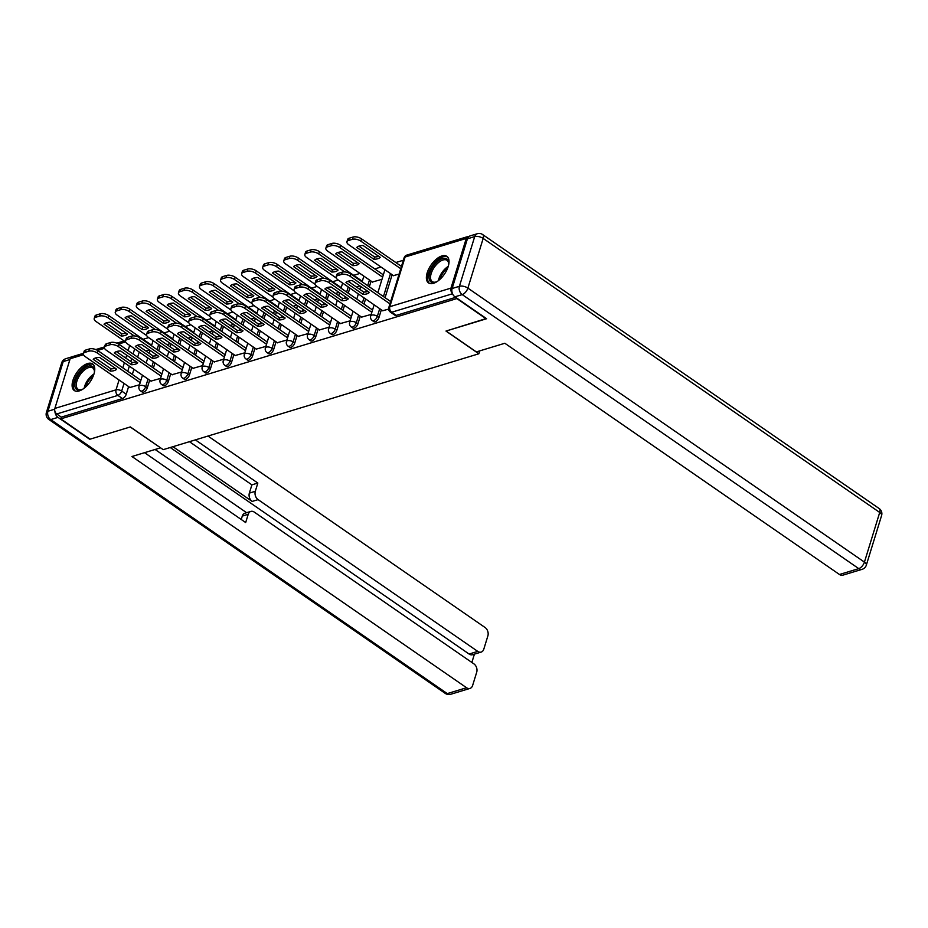 <?xml version="1.0" encoding="UTF-8"?>
<svg xmlns="http://www.w3.org/2000/svg" width="928" height="928" viewBox="0 0 928 928"><rect width="100%" height="100%" fill="white"/><g stroke="black" fill="none" stroke-linecap="round" stroke-linejoin="round"><path stroke-width="1.39" d="M373.926 321.691A4.141 2.076 -55.4 0 0 375.202 321.796A4.141 2.076 -55.4 0 0 378.984 317.457L377.36 316.344A4.141 2.076 124.6 0 1 373.578 320.67A4.141 2.076 124.6 0 1 372.302 320.566L373.926 321.691M352.872 328.083A4.141 2.076 -55.4 0 0 354.136 328.187A4.141 2.076 -55.4 0 0 357.918 323.86L356.306 322.735A4.141 2.076 124.6 0 1 352.524 327.062A4.141 2.076 124.6 0 1 351.248 326.958L352.872 328.083M331.806 334.474A4.141 2.076 -55.4 0 0 333.082 334.579A4.141 2.076 -55.4 0 0 336.864 330.252L335.24 329.138A4.141 2.076 124.6 0 1 331.458 333.465A4.141 2.076 124.6 0 1 330.182 333.361L331.806 334.474M310.741 340.878A4.141 2.076 -55.4 0 0 312.017 340.982A4.141 2.076 -55.4 0 0 315.798 336.655L314.174 335.53A4.141 2.076 124.6 0 1 310.393 339.857A4.141 2.076 124.6 0 1 309.128 339.752L310.741 340.878M289.687 347.269A4.141 2.076 -55.4 0 0 290.963 347.374A4.141 2.076 -55.4 0 0 294.744 343.047L293.12 341.922A4.141 2.076 124.6 0 1 289.339 346.26A4.141 2.076 124.6 0 1 288.063 346.156L289.687 347.269M268.621 353.672A4.141 2.076 -55.4 0 0 269.897 353.777A4.141 2.076 -55.4 0 0 273.679 349.438L272.055 348.325A4.141 2.076 124.6 0 1 268.273 352.652A4.141 2.076 124.6 0 1 266.997 352.547L268.621 353.672M247.567 360.064A4.141 2.076 -55.4 0 0 248.832 360.168A4.141 2.076 -55.4 0 0 252.613 355.842L251.001 354.716A4.141 2.076 124.6 0 1 247.219 359.055A4.141 2.076 124.6 0 1 245.943 358.95L247.567 360.064M226.502 366.467A4.141 2.076 -55.4 0 0 227.778 366.572A4.141 2.076 -55.4 0 0 231.559 362.233L229.935 361.12A4.141 2.076 124.6 0 1 226.154 365.446A4.141 2.076 124.6 0 1 224.878 365.342L226.502 366.467M205.436 372.859A4.141 2.076 -55.4 0 0 206.712 372.963A4.141 2.076 -55.4 0 0 210.494 368.636L208.87 367.511A4.141 2.076 124.6 0 1 205.088 371.838A4.141 2.076 124.6 0 1 203.824 371.734L205.436 372.859M184.382 379.262A4.141 2.076 -55.4 0 0 185.658 379.355A4.141 2.076 -55.4 0 0 189.428 375.028L187.816 373.914A4.141 2.076 124.6 0 1 184.034 378.241A4.141 2.076 124.6 0 1 182.758 378.137L184.382 379.262M163.316 385.654A4.141 2.076 -55.4 0 0 164.592 385.758A4.141 2.076 -55.4 0 0 168.374 381.431L166.75 380.306A4.141 2.076 124.6 0 1 162.968 384.633A4.141 2.076 124.6 0 1 161.692 384.528L163.316 385.654M142.251 392.045A4.141 2.076 -55.4 0 0 143.527 392.15A4.141 2.076 -55.4 0 0 147.308 387.823L145.684 386.698A4.141 2.076 124.6 0 1 141.914 391.036A4.141 2.076 124.6 0 1 140.638 390.932L142.251 392.045M87.65 363.532A16.147 8.097 -55.4 0 0 74.495 376.49A16.147 8.097 -55.4 0 0 74.263 390.514A16.147 8.097 -55.4 0 0 79.228 390.92A16.147 8.097 -55.4 0 0 92.382 377.951A16.147 8.097 -55.4 0 0 92.626 363.938A16.147 8.097 -55.4 0 0 87.65 363.532M441.914 255.942A16.147 8.097 -55.4 0 0 428.759 268.9A16.147 8.097 -55.4 0 0 428.516 282.912A16.147 8.097 -55.4 0 0 433.492 283.318A16.147 8.097 -55.4 0 0 446.646 270.361A16.147 8.097 -55.4 0 0 446.878 256.337A16.147 8.097 -55.4 0 0 441.914 255.942M403.355 260.246L395.815 262.531M381.014 267.032L374.75 268.934M359.96 273.424L353.696 275.326M338.221 280.024L332.63 281.729M317.156 286.427L311.576 288.121M296.102 292.819L290.51 294.524M275.036 299.222L269.445 300.916M253.97 305.614L248.391 307.307M232.916 312.017L227.325 313.71M211.851 318.408L206.271 320.102M190.797 324.8L185.206 326.505M169.731 331.203L164.14 332.897M148.666 337.595L143.086 339.3M486.214 318.849L456.878 298.572L60.772 418.876L90.109 439.153L130.338 426.938L163.212 449.651L478.86 353.777L445.985 331.064L486.318 318.513M469.011 236.443A4.141 3.028 73.1 0 0 468.014 236.512A4.141 3.028 73.1 0 0 466.274 238.438L450.985 288.109A4.141 3.028 73.1 0 0 452.307 293.202M139.235 352.025L137.646 357.164M133.91 369.298L132.333 374.436M128.598 386.582L126.254 394.214L121.684 391.059A4.141 2.076 124.6 0 1 117.902 395.398L56.736 413.969A4.141 3.028 -106.9 0 1 54.868 408.424L70.157 358.742A4.141 3.028 -106.9 0 1 71.897 356.816L83.508 353.29M56.736 413.969L61.306 417.124L60.772 418.876M150.974 381.095L160.556 378.392M172.04 374.692L181.621 371.989M193.094 368.3L202.687 365.597M214.159 361.897L223.741 359.194M235.213 355.505L244.806 352.802M256.279 349.102L265.86 346.399M277.344 342.71L286.926 340.008M298.398 336.319L307.992 333.616M319.464 329.916L329.046 327.213M340.518 323.524L350.111 320.821M372.383 282.019L381.976 279.316M361.584 317.121L371.177 314.418M393.449 275.616L399.086 274.108M382.649 310.729L388.646 309.117M392.138 274.711L385.074 297.679M381.338 309.824L378.984 317.457M371.072 281.103L369.321 286.798M365.586 298.944L364.008 304.082M360.273 316.216L357.918 323.86M349.844 288.063L348.255 293.202M344.532 305.335L342.942 310.474M339.207 322.619L336.864 330.252M328.779 294.454L327.201 299.593M323.466 311.738L321.888 316.877M318.153 329.011L315.798 336.655M307.725 300.858L306.136 305.996M302.4 318.13L300.823 323.269M297.088 335.402L294.744 343.047M286.659 307.249L285.082 312.388M281.346 324.522L279.757 329.66M276.034 341.806L273.679 349.438M265.594 313.641L264.016 318.78M260.281 330.925L258.703 336.064M254.968 348.197L252.613 355.842M244.54 320.044L242.95 325.183M239.215 337.316L237.638 342.455M233.902 354.6L231.559 362.233M223.474 326.436L221.896 331.574M218.161 343.72L216.584 348.858M212.848 360.992L210.494 368.636M202.408 332.839L200.831 337.978M197.096 350.111L195.518 355.25M191.783 367.395L189.428 375.028M181.354 339.23L179.777 344.369M176.042 356.514L174.452 361.653M170.717 373.787L168.374 381.431M160.289 345.634L158.711 350.772M154.976 362.906L153.398 368.045M149.663 380.178L147.308 387.823M479.753 350.865L478.86 353.777M129.908 387.486L139.502 384.784M145.87 351.028L149.431 349.937M455.683 297.343L396.268 315.392A4.141 2.076 124.6 0 1 394.992 315.288L390.421 312.133A4.141 2.076 124.6 0 0 391.697 312.237L396.268 315.392M61.306 417.124L122.473 398.553A4.141 2.076 -55.4 0 0 126.254 394.214M166.924 344.624L170.485 343.546M187.99 338.233L191.551 337.142M209.044 331.83L212.616 330.751M230.109 325.438L233.67 324.359M251.175 319.035L254.736 317.956M272.229 312.643L275.79 311.564M293.294 306.252L296.856 305.161M314.348 299.848L317.921 298.77M335.414 293.457L338.975 292.366M356.48 287.054L360.041 285.975M115.234 368.219A12.946 5.974 17.1 0 1 111.012 368.834L95.34 358.011M140.163 382.614L97.312 353.011A6.218 2.865 -162.9 0 0 88.844 351.178L84.924 352.373A6.218 2.865 -162.9 0 0 83.404 353.603L84.112 351.318A6.218 2.865 17.1 0 1 85.631 350.088L89.54 348.905A6.218 2.865 17.1 0 1 98.008 350.726L140.87 380.341M110.304 371.119A12.946 5.974 17.1 0 0 116.65 369.193L99.574 357.396A12.946 5.974 17.1 0 0 93.229 359.322L110.304 371.119L111.012 368.834M83.404 353.603A6.218 2.865 -162.9 0 0 85.295 356.654L130.117 387.637M127.449 334.08L110.374 322.283A12.946 5.974 -162.9 0 0 104.029 324.208L121.104 336.006A12.946 5.974 -162.9 0 0 127.449 334.08M134.154 335.89L108.112 317.898A6.218 2.865 -162.9 0 0 99.644 316.077L95.723 317.26A6.218 2.865 -162.9 0 0 94.215 318.49A6.218 2.865 -162.9 0 0 96.094 321.552L125.651 341.968M126.034 333.106A12.946 5.974 -162.9 0 1 121.812 333.732L106.152 322.909M94.215 318.49L94.911 316.204A6.218 2.865 17.1 0 1 96.431 314.975L100.34 313.792A6.218 2.865 17.1 0 1 108.82 315.613L108.112 317.898M151.67 345.228L108.82 315.613M121.812 333.732L121.104 336.006M136.3 361.816A12.946 5.974 17.1 0 1 132.066 362.442L116.406 351.619M161.228 376.223L118.378 346.608A6.218 2.865 -162.9 0 0 109.898 344.787L105.989 345.97A6.218 2.865 -162.9 0 0 104.47 347.2L105.177 344.926A6.218 2.865 17.1 0 1 106.685 343.696L110.606 342.502A6.218 2.865 17.1 0 1 119.074 344.334L161.924 373.938M131.37 364.716A12.946 5.974 17.1 0 0 137.715 362.79L120.64 350.993A12.946 5.974 17.1 0 0 114.295 352.918L131.37 364.716L132.066 362.442M104.47 347.2A6.218 2.865 -162.9 0 0 106.36 350.262L151.183 381.234M157.354 355.424A12.946 5.974 17.1 0 1 153.132 356.039L137.472 345.216M182.282 369.831L139.432 340.216A6.218 2.865 -162.9 0 0 130.964 338.384L127.043 339.578A6.218 2.865 -162.9 0 0 125.535 340.808L126.231 338.523A6.218 2.865 17.1 0 1 127.751 337.293L131.66 336.11A6.218 2.865 17.1 0 1 140.14 337.931L182.99 367.546M152.424 358.324A12.946 5.974 17.1 0 0 158.769 356.398L141.694 344.601A12.946 5.974 17.1 0 0 135.349 346.527L152.424 358.324L153.132 356.039M125.535 340.808A6.218 2.865 -162.9 0 0 127.414 343.859L172.248 374.842M54.926 411.348A6.218 4.547 73.1 0 0 58.012 417.38L89.703 439.28L130.198 426.973L160.463 447.748M160.428 447.853L131.938 456.506L466.564 687.741A6.218 4.547 73.1 0 0 469.986 688.414A6.218 4.547 73.1 0 0 472.607 685.525L476.714 672.185A6.218 4.547 73.1 0 0 473.906 663.868L254.26 512.094A6.218 4.547 73.1 0 0 250.838 511.409A6.218 4.547 73.1 0 0 248.217 514.298L242.278 516.107A6.218 4.547 -106.9 0 1 244.899 513.219L250.838 511.409M144.559 452.678L245.676 522.545L248.217 514.298M481.168 652.082L472.526 654.704A6.218 4.547 -106.9 0 1 469.104 654.031L477.746 651.398A6.218 4.547 73.1 0 0 481.168 652.082A6.218 4.547 73.1 0 0 483.79 649.194L487.884 635.854A6.218 4.547 73.1 0 0 485.089 627.525L207.988 436.044M471.865 662.453L474.428 654.124M255.293 491.306A6.218 4.547 73.1 0 0 258.1 499.624L252.161 501.433A6.218 4.547 -106.9 0 1 249.354 493.104L255.293 491.306L257.833 483.047L195.367 439.884M477.746 651.398L258.1 499.624M155.104 449.477L246.593 512.697M252.161 501.433L172.944 446.693M469.104 654.031L170.242 447.516M249.354 493.104L251.894 484.857L189.428 441.693M251.894 484.857L257.833 483.047M241.245 519.483L242.278 516.107M476.342 351.909L504.832 343.256L839.457 574.49L858.76 568.62L462.225 294.605L454.929 296.821L486.62 318.722L446.124 331.029L476.342 351.909M467.41 238.821L452.122 288.504L459.418 286.288L474.695 236.605L467.41 238.821A6.218 4.547 -106.9 0 1 470.032 235.932L477.317 233.717A6.218 4.547 73.1 0 0 474.695 236.605A6.218 2.865 -162.9 0 1 483.175 238.426L467.886 288.109L864.432 562.124L879.709 512.453L483.175 238.426A6.218 3.109 -55.4 0 0 482.653 234.552A6.218 6.218 0 0 0 477.317 233.717M881.6 515.504A6.218 6.218 0 0 0 879.199 508.567A6.218 3.109 -55.4 0 1 879.709 512.453A6.218 2.865 17.1 0 1 881.6 515.504L866.311 565.187A6.218 2.865 -162.9 0 0 864.432 562.124A6.218 3.109 -55.4 0 1 858.76 568.62A6.218 4.547 73.1 0 0 862.182 569.305L842.879 575.163A6.218 4.547 -106.9 0 1 839.457 574.49M454.929 296.821A6.218 4.547 -106.9 0 1 452.122 288.504M83.207 388.913A13.978 7.006 124.6 0 1 81.478 389.714A13.978 7.006 124.6 0 1 75.504 380.805A13.978 7.006 124.6 0 1 86.432 366.954A13.978 7.006 124.6 0 1 94.436 370.968A13.978 7.006 124.6 0 1 94.296 372.87M94.424 371.502A12.946 6.484 -55.4 0 0 92.719 367.906A12.946 6.484 -55.4 0 0 84.239 370.179A12.946 6.484 -55.4 0 0 76.92 381.106A12.946 6.484 -55.4 0 0 77.998 389.192A12.946 6.484 -55.4 0 0 81.977 389.516M93.38 364.611A16.043 8.039 -55.4 0 0 74.159 381.222A16.043 8.039 -55.4 0 0 75.156 390.978M437.471 281.312A13.978 7.006 124.6 0 1 435.742 282.124A13.978 7.006 124.6 0 1 429.768 273.215A13.978 7.006 124.6 0 1 440.684 259.353A13.978 7.006 124.6 0 1 448.7 263.378A13.978 7.006 124.6 0 1 448.549 265.28M448.688 263.912A12.946 6.484 -55.4 0 0 446.971 260.304A12.946 6.484 -55.4 0 0 438.503 262.589A12.946 6.484 -55.4 0 0 431.184 273.516A12.946 6.484 -55.4 0 0 432.262 281.602A12.946 6.484 -55.4 0 0 436.241 281.926M447.644 257.021A16.043 8.039 -55.4 0 0 428.411 273.621A16.043 8.039 -55.4 0 0 429.42 283.388M148.515 327.688L131.44 315.891A12.946 5.974 -162.9 0 0 125.094 317.817L142.17 329.614A12.946 5.974 -162.9 0 0 148.515 327.688M155.208 329.498L129.178 311.506A6.218 2.865 -162.9 0 0 120.698 309.674L116.789 310.868A6.218 2.865 -162.9 0 0 115.269 312.098A6.218 2.865 -162.9 0 0 117.16 315.149L146.705 335.576M147.1 326.702A12.946 5.974 -162.9 0 1 142.866 327.329L127.206 316.506M115.269 312.098L115.977 309.813A6.218 2.865 17.1 0 1 117.485 308.583L121.406 307.388A6.218 2.865 17.1 0 1 129.874 309.221L129.178 311.506M172.724 338.836L129.874 309.221M142.866 327.329L142.17 329.614M169.569 321.285L152.494 309.488A12.946 5.974 -162.9 0 0 146.148 311.414L163.224 323.211A12.946 5.974 -162.9 0 0 169.569 321.285M176.274 323.095L150.232 305.103A6.218 2.865 -162.9 0 0 141.764 303.282L137.843 304.465A6.218 2.865 -162.9 0 0 136.335 305.695A6.218 2.865 -162.9 0 0 138.214 308.757L167.771 329.173M168.165 320.311A12.946 5.974 -162.9 0 1 163.931 320.937L148.271 310.114M136.335 305.695L137.031 303.421A6.218 2.865 17.1 0 1 138.55 302.192L142.46 300.997A6.218 2.865 17.1 0 1 150.939 302.818L150.232 305.103M193.79 332.433L150.939 302.818M163.931 320.937L163.224 323.211M178.42 349.021A12.946 5.974 17.1 0 1 174.186 349.647L158.526 338.824M203.348 363.428L160.498 333.813A6.218 2.865 -162.9 0 0 152.018 331.992L148.109 333.175A6.218 2.865 -162.9 0 0 146.589 334.405L147.297 332.131A6.218 2.865 17.1 0 1 148.805 330.902L152.726 329.707A6.218 2.865 17.1 0 1 161.194 331.54L204.056 361.143M173.49 351.932A12.946 5.974 17.1 0 0 179.835 349.995L162.76 338.198A12.946 5.974 17.1 0 0 156.414 340.124L173.49 351.932L174.186 349.647M146.589 334.405A6.218 2.865 -162.9 0 0 148.48 337.467L193.302 368.439M199.485 342.629A12.946 5.974 17.1 0 1 195.251 343.244L179.591 332.433M224.414 357.036L181.552 327.422A6.218 2.865 -162.9 0 0 173.084 325.6L169.174 326.784A6.218 2.865 -162.9 0 0 167.655 328.013L168.351 325.728A6.218 2.865 17.1 0 1 169.87 324.498L173.791 323.315A6.218 2.865 17.1 0 1 182.259 325.136L225.11 354.751M194.544 345.529A12.946 5.974 17.1 0 0 200.889 343.604L183.825 331.806A12.946 5.974 17.1 0 0 177.48 333.732L194.544 345.529L195.251 343.244M167.655 328.013A6.218 2.865 -162.9 0 0 169.546 331.076L214.368 362.048M220.539 336.226A12.946 5.974 17.1 0 1 216.317 336.852L200.657 326.03M245.468 350.633L202.617 321.03A6.218 2.865 -162.9 0 0 194.149 319.197L190.228 320.392A6.218 2.865 -162.9 0 0 188.72 321.622L189.416 319.336A6.218 2.865 17.1 0 1 190.936 318.107L194.845 316.912A6.218 2.865 17.1 0 1 203.325 318.745L246.175 348.36M215.609 339.138A12.946 5.974 17.1 0 0 221.954 337.212L204.879 325.403A12.946 5.974 17.1 0 0 198.534 327.34L215.609 339.138L216.317 336.852M188.72 321.622A6.218 2.865 -162.9 0 0 190.6 324.672L235.434 355.644M190.634 314.894L173.559 303.096A12.946 5.974 -162.9 0 0 167.214 305.022L184.289 316.819A12.946 5.974 -162.9 0 0 190.634 314.894M197.339 316.703L171.297 298.712A6.218 2.865 -162.9 0 0 162.829 296.879L158.908 298.074A6.218 2.865 -162.9 0 0 157.389 299.303A6.218 2.865 -162.9 0 0 159.28 302.354L188.836 322.782M189.219 313.919A12.946 5.974 -162.9 0 1 184.985 314.534L169.325 303.711M157.389 299.303L158.096 297.018A6.218 2.865 17.1 0 1 159.616 295.788L163.525 294.605A6.218 2.865 17.1 0 1 171.993 296.426L171.297 298.712M214.855 326.041L171.993 296.426M184.985 314.534L184.289 316.819M211.7 308.49L194.625 296.693A12.946 5.974 -162.9 0 0 188.28 298.619L205.355 310.428A12.946 5.974 -162.9 0 0 211.7 308.49M218.393 310.3L192.363 292.308A6.218 2.865 -162.9 0 0 183.883 290.487L179.974 291.67A6.218 2.865 -162.9 0 0 178.454 292.9A6.218 2.865 -162.9 0 0 180.345 295.962L209.89 316.378M210.285 307.516A12.946 5.974 -162.9 0 1 206.051 308.142L190.391 297.32M178.454 292.9L179.162 290.626A6.218 2.865 17.1 0 1 180.67 289.397L184.591 288.202A6.218 2.865 17.1 0 1 193.059 290.035L192.363 292.308M235.909 319.638L193.059 290.035M206.051 308.142L205.355 310.428M232.754 302.099L215.679 290.302A12.946 5.974 -162.9 0 0 209.334 292.227L226.409 304.024A12.946 5.974 -162.9 0 0 232.754 302.099M239.459 303.908L213.417 285.917A6.218 2.865 -162.9 0 0 204.949 284.084L201.028 285.279A6.218 2.865 -162.9 0 0 199.52 286.508A6.218 2.865 -162.9 0 0 201.399 289.559L230.956 309.987M231.339 301.124A12.946 5.974 -162.9 0 1 227.116 301.739L211.456 290.916M199.52 286.508L200.216 284.223A6.218 2.865 17.1 0 1 201.736 282.994L205.645 281.81A6.218 2.865 17.1 0 1 214.124 283.632L213.417 285.917M256.975 313.246L214.124 283.632M227.116 301.739L226.409 304.024M241.605 329.834A12.946 5.974 17.1 0 1 237.371 330.461L221.711 319.638M266.533 344.242L223.683 314.627A6.218 2.865 -162.9 0 0 215.203 312.806L211.294 313.989A6.218 2.865 -162.9 0 0 209.774 315.218L210.482 312.933A6.218 2.865 17.1 0 1 211.99 311.704L215.911 310.52A6.218 2.865 17.1 0 1 224.379 312.342L267.229 341.956M236.675 332.734A12.946 5.974 17.1 0 0 243.02 330.809L225.945 319.012A12.946 5.974 17.1 0 0 219.6 320.937L236.675 332.734L237.371 330.461M209.774 315.218A6.218 2.865 -162.9 0 0 211.665 318.281L256.488 349.253M253.82 295.707L236.744 283.898A12.946 5.974 -162.9 0 0 230.399 285.836L247.474 297.633A12.946 5.974 -162.9 0 0 253.82 295.707M260.513 297.517L234.482 279.514A6.218 2.865 -162.9 0 0 226.003 277.692L222.094 278.887A6.218 2.865 -162.9 0 0 220.574 280.117A6.218 2.865 -162.9 0 0 222.465 283.168L252.01 303.584M252.404 294.721A12.946 5.974 -162.9 0 1 248.17 295.348L232.51 284.525M220.574 280.117L221.282 277.832A6.218 2.865 17.1 0 1 222.79 276.602L226.71 275.407A6.218 2.865 17.1 0 1 235.178 277.24L234.482 279.514M278.04 306.843L235.178 277.24M248.17 295.348L247.474 297.633M262.659 323.443A12.946 5.974 17.1 0 1 258.436 324.058L242.776 313.235M287.587 337.838L244.737 308.235A6.218 2.865 -162.9 0 0 236.269 306.402L232.348 307.597A6.218 2.865 -162.9 0 0 230.84 308.827L231.536 306.542A6.218 2.865 17.1 0 1 233.056 305.312L236.965 304.129A6.218 2.865 17.1 0 1 245.444 305.95L288.295 335.565M257.729 326.343A12.946 5.974 17.1 0 0 264.074 324.417L246.999 312.62A12.946 5.974 17.1 0 0 240.654 314.546L257.729 326.343L258.436 324.058M230.84 308.827A6.218 2.865 -162.9 0 0 232.719 311.878L277.553 342.861M274.874 289.304L257.81 277.507A12.946 5.974 -162.9 0 0 251.465 279.432L268.528 291.23A12.946 5.974 -162.9 0 0 274.874 289.304M281.578 291.114L255.536 273.122A6.218 2.865 -162.9 0 0 247.068 271.301L243.148 272.484A6.218 2.865 -162.9 0 0 241.64 273.714A6.218 2.865 -162.9 0 0 243.53 276.776L273.076 297.192M273.47 288.33A12.946 5.974 -162.9 0 1 269.236 288.944L253.576 278.133M241.64 273.714L242.336 271.428A6.218 2.865 17.1 0 1 243.855 270.199L247.776 269.016A6.218 2.865 17.1 0 1 256.244 270.837L255.536 273.122M299.094 300.452L256.244 270.837M269.236 288.944L268.528 291.23M283.724 317.04A12.946 5.974 17.1 0 1 279.49 317.666L263.83 306.843M308.653 331.447L265.802 301.832A6.218 2.865 -162.9 0 0 257.334 300.011L253.414 301.194A6.218 2.865 -162.9 0 0 251.894 302.424L252.602 300.15A6.218 2.865 17.1 0 1 254.121 298.92L258.03 297.726A6.218 2.865 17.1 0 1 266.498 299.547L309.36 329.162M278.794 319.94A12.946 5.974 17.1 0 0 285.14 318.014L268.064 306.217A12.946 5.974 17.1 0 0 261.719 308.142L278.794 319.94L279.49 317.666M251.894 302.424A6.218 2.865 -162.9 0 0 253.785 305.486L298.607 336.458M295.939 282.912L278.864 271.115A12.946 5.974 -162.9 0 0 272.519 273.041L289.594 284.838A12.946 5.974 -162.9 0 0 295.939 282.912M302.644 284.722L276.602 266.73A6.218 2.865 -162.9 0 0 268.134 264.898L264.213 266.092A6.218 2.865 -162.9 0 0 262.705 267.322A6.218 2.865 -162.9 0 0 264.584 270.373L294.141 290.8M294.524 281.926A12.946 5.974 -162.9 0 1 290.302 282.553L274.642 271.73M262.705 267.322L263.401 265.037A6.218 2.865 17.1 0 1 264.921 263.807L268.83 262.612A6.218 2.865 17.1 0 1 277.31 264.445L276.602 266.73M320.16 294.06L277.31 264.445M290.302 282.553L289.594 284.838M304.79 310.648A12.946 5.974 17.1 0 1 300.556 311.263L284.896 300.44M329.718 325.055L286.868 295.44A6.218 2.865 -162.9 0 0 278.388 293.608L274.479 294.802A6.218 2.865 -162.9 0 0 272.96 296.032L273.667 293.747A6.218 2.865 17.1 0 1 275.175 292.517L279.096 291.334A6.218 2.865 17.1 0 1 287.564 293.155L330.414 322.77M299.86 313.548A12.946 5.974 17.1 0 0 306.205 311.622L289.13 299.825A12.946 5.974 17.1 0 0 282.785 301.751L299.86 313.548L300.556 311.263M272.96 296.032A6.218 2.865 -162.9 0 0 274.85 299.083L319.673 330.066M317.005 276.509L299.93 264.712A12.946 5.974 -162.9 0 0 293.584 266.638L310.66 278.435A12.946 5.974 -162.9 0 0 317.005 276.509M323.698 278.319L297.668 260.327A6.218 2.865 -162.9 0 0 289.188 258.506L285.279 259.689A6.218 2.865 -162.9 0 0 283.759 260.919A6.218 2.865 -162.9 0 0 285.65 263.981L315.195 284.397M315.59 275.535A12.946 5.974 -162.9 0 1 311.356 276.161L295.696 265.338M283.759 260.919L284.467 258.634A6.218 2.865 17.1 0 1 285.975 257.416L289.896 256.221A6.218 2.865 17.1 0 1 298.364 258.042L297.668 260.327M341.214 287.657L298.364 258.042M311.356 276.161L310.66 278.435M325.844 304.245A12.946 5.974 17.1 0 1 321.622 304.871L305.962 294.048M350.772 318.652L307.922 289.037A6.218 2.865 -162.9 0 0 299.454 287.216L295.533 288.399A6.218 2.865 -162.9 0 0 294.025 289.629L294.721 287.355A6.218 2.865 17.1 0 1 296.241 286.126L300.15 284.931A6.218 2.865 17.1 0 1 308.63 286.764L351.48 316.367M320.914 307.156A12.946 5.974 17.1 0 0 327.259 305.219L310.184 293.422A12.946 5.974 17.1 0 0 303.839 295.348L320.914 307.156L321.622 304.871M294.025 289.629A6.218 2.865 -162.9 0 0 295.904 292.691L340.738 323.663M338.059 270.118L320.984 258.32A12.946 5.974 -162.9 0 0 314.638 260.246L331.714 272.043A12.946 5.974 -162.9 0 0 338.059 270.118M344.764 271.927L318.722 253.936A6.218 2.865 -162.9 0 0 310.254 252.103L306.333 253.298A6.218 2.865 -162.9 0 0 304.825 254.527A6.218 2.865 -162.9 0 0 306.704 257.578L336.261 278.006M336.644 269.143A12.946 5.974 -162.9 0 1 332.421 269.758L316.761 258.935M304.825 254.527L305.521 252.242A6.218 2.865 17.1 0 1 307.04 251.012L310.95 249.829A6.218 2.865 17.1 0 1 319.429 251.65L318.722 253.936M362.28 281.265L319.429 251.65M332.421 269.758L331.714 272.043M346.91 297.853A12.946 5.974 17.1 0 1 342.676 298.468L327.016 287.645M371.838 312.26L328.988 282.646A6.218 2.865 -162.9 0 0 320.508 280.824L316.599 282.008A6.218 2.865 -162.9 0 0 315.079 283.237L315.787 280.952A6.218 2.865 17.1 0 1 317.295 279.722L321.216 278.539A6.218 2.865 17.1 0 1 329.684 280.36L372.534 309.975M341.98 300.753A12.946 5.974 17.1 0 0 348.325 298.828L331.25 287.03A12.946 5.974 17.1 0 0 324.904 288.956L341.98 300.753L342.676 298.468M315.079 283.237A6.218 2.865 -162.9 0 0 316.97 286.3L361.792 317.272M359.124 263.714L342.049 251.917A12.946 5.974 -162.9 0 0 335.704 253.843L352.779 265.64A12.946 5.974 -162.9 0 0 359.124 263.714M382.638 277.147L339.787 247.532A6.218 2.865 -162.9 0 0 331.308 245.711L327.398 246.894A6.218 2.865 -162.9 0 0 325.879 248.124A6.218 2.865 -162.9 0 0 327.77 251.186L372.592 282.158M357.709 262.74A12.946 5.974 -162.9 0 1 353.475 263.366L337.815 252.544M325.879 248.124L326.586 245.85A6.218 2.865 17.1 0 1 328.094 244.621L332.015 243.426A6.218 2.865 17.1 0 1 340.483 245.259L339.787 247.532M383.345 274.862L340.483 245.259M353.475 263.366L352.779 265.64M367.975 291.45A12.946 5.974 17.1 0 1 363.741 292.076L348.081 281.254M389.946 303.827L350.042 276.242A6.218 2.865 -162.9 0 0 341.574 274.421L337.653 275.616A6.218 2.865 -162.9 0 0 336.145 276.846L336.841 274.56A6.218 2.865 17.1 0 1 338.36 273.331L342.27 272.136A6.218 2.865 17.1 0 1 350.749 273.969L390.653 301.542M363.034 294.362A12.946 5.974 17.1 0 0 369.379 292.436L352.304 280.627A12.946 5.974 17.1 0 0 345.958 282.564L363.034 294.362L363.741 292.076M336.145 276.846A6.218 2.865 -162.9 0 0 338.036 279.896L382.858 310.868M380.19 257.323L363.115 245.526A12.946 5.974 -162.9 0 0 356.77 247.451L373.845 259.248A12.946 5.974 -162.9 0 0 380.19 257.323M400.757 268.714L360.841 241.141A6.218 2.865 -162.9 0 0 352.373 239.308L348.464 240.503A6.218 2.865 -162.9 0 0 346.944 241.732A6.218 2.865 -162.9 0 0 348.835 244.783L393.658 275.767M378.775 256.348A12.946 5.974 -162.9 0 1 374.541 256.963L358.881 246.14M346.944 241.732L347.652 239.447A6.218 2.865 17.1 0 1 349.16 238.218L353.081 237.034A6.218 2.865 17.1 0 1 361.549 238.856L360.841 241.141M401.453 266.429L361.549 238.856M374.541 256.963L373.845 259.248M466.274 238.438L405.107 257.01L389.83 306.692L450.985 288.109M134.664 348.87L133.075 354.009M131.66 358.614L130.767 361.537M129.34 366.142L127.762 371.281M124.027 383.426L121.684 391.059A4.141 1.914 17.1 0 0 116.035 389.841L119.062 379.993M122.798 367.848L124.375 362.709M125.79 358.104L126.695 355.18M128.11 350.575L129.688 345.436M125.57 341.91L118.61 344.021M104.551 348.29L97.544 350.424M83.497 354.693L70.157 358.742M54.868 408.424L116.035 389.841A4.141 3.028 73.1 0 0 117.902 395.398L122.473 398.553M390.514 273.586L383.45 296.566M379.714 308.699L377.36 316.344A4.141 1.914 -162.9 0 0 371.71 315.126A4.141 1.914 17.1 0 0 370.701 315.938A4.141 4.141 0 0 0 372.302 320.566M369.448 279.989L367.697 285.685M366.282 290.29L365.771 291.96M363.962 297.818L362.384 302.957M358.649 315.102L356.306 322.735A4.141 1.914 -162.9 0 0 350.656 321.517A4.141 1.914 17.1 0 0 349.647 322.341A4.141 4.141 0 0 0 351.248 326.958M348.22 286.938L346.643 292.076M345.228 296.682L344.706 298.352M342.908 304.222L341.33 309.349M337.595 321.494L335.24 329.138A4.141 1.914 -162.9 0 0 329.591 327.92A4.141 1.914 17.1 0 0 328.582 328.732A4.141 4.141 0 0 0 330.182 333.361M327.155 293.341L325.577 298.468M324.162 303.085L323.652 304.755M321.842 310.613L320.264 315.752M316.529 327.886L314.174 335.53A4.141 1.914 -162.9 0 0 308.525 334.312A4.141 1.914 17.1 0 0 307.516 335.136A4.141 4.141 0 0 0 309.128 339.752M306.101 299.732L304.512 304.871M303.096 309.476L302.586 311.147M300.788 317.005L299.199 322.144M295.464 334.289L293.12 341.922A4.141 1.914 -162.9 0 0 287.471 340.704A4.141 1.914 17.1 0 0 286.462 341.527A4.141 4.141 0 0 0 288.063 346.156M285.035 306.124L283.458 311.263M282.042 315.88L281.52 317.538M279.722 323.408L278.145 328.547M274.41 340.68L272.055 348.325A4.141 1.914 -162.9 0 0 266.406 347.107A4.141 1.914 17.1 0 0 265.396 347.93A4.141 4.141 0 0 0 266.997 352.547M263.981 312.527L262.392 317.666M260.977 322.271L260.466 323.942M258.657 329.8L257.079 334.938M253.344 347.084L251.001 354.716A4.141 1.914 -162.9 0 0 245.352 353.498A4.141 1.914 17.1 0 0 244.342 354.322A4.141 4.141 0 0 0 245.943 358.95M242.916 318.919L241.338 324.058M239.911 328.663L239.401 330.333M237.603 336.203L236.014 341.342M232.278 353.475L229.935 361.12A4.141 1.914 -162.9 0 0 224.286 359.902A4.141 1.914 17.1 0 0 223.277 360.714A4.141 4.141 0 0 0 224.878 365.342M221.85 325.322L220.272 330.461M218.857 335.066L218.347 336.736M216.537 342.594L214.96 347.733M211.224 359.878L208.87 367.511A4.141 1.914 -162.9 0 0 203.22 366.293A4.141 1.914 17.1 0 0 202.211 367.117A4.141 4.141 0 0 0 203.824 371.734M200.796 331.714L199.207 336.852M197.792 341.458L197.281 343.128M195.472 348.998L193.894 354.136M190.159 366.27L187.816 373.914A4.141 1.914 -162.9 0 0 182.166 372.696A4.141 1.914 17.1 0 0 181.157 373.508A4.141 4.141 0 0 0 182.758 378.137M179.73 338.117L178.153 343.256M176.738 347.861L176.216 349.531M174.418 355.389L172.84 360.528M169.105 372.662L166.75 380.306A4.141 1.914 -162.9 0 0 161.101 379.088A4.141 1.914 17.1 0 0 160.092 379.912A4.141 4.141 0 0 0 161.692 384.528M158.665 344.508L157.087 349.647M155.672 354.252L155.162 355.923M153.352 361.781L151.774 366.92M148.039 379.065L145.684 386.698A4.141 1.914 -162.9 0 0 140.035 385.48A4.141 1.914 17.1 0 0 139.026 386.303A4.141 4.141 0 0 0 140.638 390.932M452.528 293.758L391.697 312.237A4.141 3.028 73.1 0 1 389.83 306.692A4.141 1.914 -162.9 0 0 388.82 307.504A4.141 4.141 0 0 0 390.421 312.133M404.098 257.833A4.141 1.914 -162.9 0 1 405.107 257.01A4.141 3.028 -106.9 0 1 406.858 255.084A4.141 4.141 0 0 0 404.098 257.833L388.82 307.504M97.312 353.011L98.008 350.726M88.844 351.178L89.54 348.905M84.924 352.373L85.631 350.088M96.431 314.975L95.723 317.26M100.34 313.792L99.644 316.077M118.378 346.608L119.074 344.334M109.898 344.787L110.606 342.502M105.989 345.97L106.685 343.696M139.432 340.216L140.14 337.931M130.964 338.384L131.66 336.11M127.043 339.578L127.751 337.293M69.913 359.554L63.197 361.584L47.92 411.266L54.717 409.202M58.012 417.38L50.715 419.584L447.261 693.599L466.564 687.741M450.683 694.283A6.218 4.547 -106.9 0 1 447.261 693.599A6.218 3.109 -55.4 0 1 445.347 693.448A6.218 6.218 0 0 0 450.683 694.283L469.986 688.414M50.715 419.584A6.218 4.547 -106.9 0 1 47.92 411.266A6.218 2.865 17.1 0 0 46.4 412.496A6.218 6.218 0 0 0 48.801 419.433A6.218 3.109 -55.4 0 0 50.715 419.584M63.197 361.584A6.218 4.547 -106.9 0 1 65.818 358.695A6.218 6.218 0 0 0 61.689 362.813A6.218 2.865 -162.9 0 1 63.197 361.584M462.225 294.605A6.218 3.109 -55.4 0 0 467.886 288.109A6.218 2.865 17.1 0 0 459.418 286.288A6.218 4.547 73.1 0 0 462.225 294.605M84.158 388.217A12.946 6.484 124.6 0 1 84.599 386.419A12.946 6.484 124.6 0 1 93.983 374.007M93.38 375.712A12.516 6.276 -55.4 0 0 85.608 386.837A12.516 6.276 -55.4 0 0 85.538 387.057M438.41 280.627A12.946 6.484 124.6 0 1 438.863 278.829A12.946 6.484 124.6 0 1 448.236 266.406M447.644 268.111A12.516 6.276 -55.4 0 0 439.86 279.247A12.516 6.276 -55.4 0 0 439.802 279.467M117.485 308.583L116.789 310.868M121.406 307.388L120.698 309.674M138.55 302.192L137.843 304.465M142.46 300.997L141.764 303.282M160.498 333.813L161.194 331.54M152.018 331.992L152.726 329.707M148.109 333.175L148.805 330.902M181.552 327.422L182.259 325.136M173.084 325.6L173.791 323.315M169.174 326.784L169.87 324.498M202.617 321.03L203.325 318.745M194.149 319.197L194.845 316.912M190.228 320.392L190.936 318.107M159.616 295.788L158.908 298.074M163.525 294.605L162.829 296.879M180.67 289.397L179.974 291.67M184.591 288.202L183.883 290.487M201.736 282.994L201.028 285.279M205.645 281.81L204.949 284.084M223.683 314.627L224.379 312.342M215.203 312.806L215.911 310.52M211.294 313.989L211.99 311.704M222.79 276.602L222.094 278.887M226.71 275.407L226.003 277.692M244.737 308.235L245.444 305.95M236.269 306.402L236.965 304.129M232.348 307.597L233.056 305.312M243.855 270.199L243.148 272.484M247.776 269.016L247.068 271.301M265.802 301.832L266.498 299.547M257.334 300.011L258.03 297.726M253.414 301.194L254.121 298.92M264.921 263.807L264.213 266.092M268.83 262.612L268.134 264.898M286.868 295.44L287.564 293.155M278.388 293.608L279.096 291.334M274.479 294.802L275.175 292.517M285.975 257.416L285.279 259.689M289.896 256.221L289.188 258.506M307.922 289.037L308.63 286.764M299.454 287.216L300.15 284.931M295.533 288.399L296.241 286.126M307.04 251.012L306.333 253.298M310.95 249.829L310.254 252.103M328.988 282.646L329.684 280.36M320.508 280.824L321.216 278.539M316.599 282.008L317.295 279.722M328.094 244.621L327.398 246.894M332.015 243.426L331.308 245.711M350.042 276.242L350.749 273.969M341.574 274.421L342.27 272.136M337.653 275.616L338.36 273.331M349.16 238.218L348.464 240.503M353.081 237.034L352.373 239.308M139.026 386.303L142.448 375.202M146.183 363.057L147.761 357.918M149.176 353.313L150.081 350.39M151.496 345.784L153.074 340.646M160.092 379.912L163.514 368.799M167.249 356.665L168.826 351.526M170.242 346.921L171.146 343.998M172.562 339.381L174.139 334.242M181.157 373.508L184.568 362.407M188.303 350.262L189.88 345.123M191.307 340.518L192.2 337.595M193.616 332.99L195.205 327.851M202.211 367.117L205.633 356.004M209.368 343.87L210.946 338.732M212.361 334.126L213.266 331.203M214.681 326.598L216.259 321.459M223.277 360.714L226.687 349.612M230.422 337.479L232.012 332.34M233.427 327.723L234.32 324.8M235.747 320.195L237.324 315.056M244.342 354.322L247.753 343.221M251.488 331.076L253.066 325.937M254.481 321.332L255.386 318.408M256.801 313.803L258.378 308.664M265.396 347.93L268.818 336.818M272.554 324.684L274.131 319.545M275.546 314.928L276.451 312.005M277.866 307.4L279.444 302.261M286.462 341.527L289.872 330.426M293.608 318.281L295.185 313.142M296.612 308.537L297.505 305.614M298.92 301.008L300.51 295.87M307.516 335.136L310.938 324.023M314.673 311.889L316.251 306.75M317.666 302.145L318.571 299.222M319.986 294.605L321.564 289.466M328.582 328.732L332.004 317.631M335.727 305.486L337.316 300.347M338.732 295.742L339.625 292.819M341.052 288.214L342.629 283.075M349.647 322.341L353.058 311.228M356.793 299.094L358.37 293.956M359.797 289.35L360.69 286.427M362.106 281.822L363.857 276.126M370.701 315.938L374.123 304.836M377.858 292.703L384.923 269.723M468.014 236.512L406.858 255.084M124.166 340.947L116.847 343.163M104.562 346.898L95.793 349.554M445.347 693.448L48.801 419.433M71.537 356.955L65.818 358.695M46.4 412.496L61.689 362.813M862.182 569.305A6.218 6.218 0 0 0 866.311 565.187M879.199 508.567L482.653 234.552"/></g></svg>
